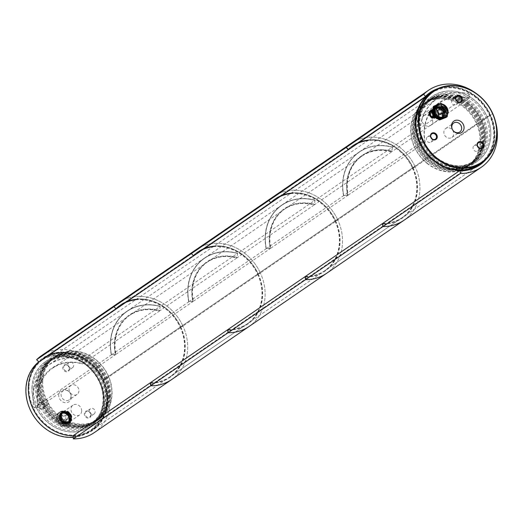 <?xml version="1.0" encoding="UTF-8"?>
<svg xmlns="http://www.w3.org/2000/svg" width="523" height="523" viewBox="0 0 523 523"><rect width="100%" height="100%" fill="white"/><g stroke="black" fill="none" stroke-linecap="round" stroke-linejoin="round"><path stroke-width="0.39" stroke-dasharray="2.62 1.96" d="M73.128 435.816A43.448 37.551 55.6 0 0 86.06 433.39A43.448 37.551 55.6 0 0 92.421 429.998A43.448 37.551 55.6 0 0 98.821 372.925A43.448 37.551 55.6 0 0 43.278 358.327A43.448 37.551 55.6 0 0 38.898 361.936M482.644 162.137A43.448 37.551 55.6 0 0 485.893 107.529A43.448 37.551 55.6 0 0 433.783 90.878M84.399 429.821A39.5 34.139 55.6 0 0 90.185 426.735A39.5 34.139 55.6 0 0 96.003 374.86A39.5 34.139 55.6 0 0 45.514 361.589A39.5 34.139 55.6 0 0 37.682 410.254A39.5 34.139 55.6 0 0 84.399 429.821M471.471 164.425A39.5 34.139 55.6 0 0 477.257 161.339A39.5 34.139 55.6 0 0 483.075 109.464A39.5 34.139 55.6 0 0 432.586 96.193A39.5 34.139 55.6 0 0 424.754 144.858A39.5 34.139 55.6 0 0 471.471 164.425M29.02 386.804A42.723 36.924 55.6 0 0 85.752 432.73A42.723 36.924 55.6 0 0 88.773 362.949A42.723 36.924 55.6 0 0 29.02 386.804M35.289 385.882A38.473 33.25 55.6 0 0 54.327 422.774A38.473 33.25 55.6 0 0 92.009 424.238A38.473 33.25 55.6 0 0 97.677 373.71A38.473 33.25 55.6 0 0 48.502 360.778A38.473 33.25 55.6 0 0 35.289 385.882M37.028 384.693A38.473 33.25 55.6 0 0 56.066 421.584A38.473 33.25 55.6 0 0 93.748 423.048A38.473 33.25 55.6 0 0 99.416 372.52A38.473 33.25 55.6 0 0 50.241 359.589A38.473 33.25 55.6 0 0 37.028 384.693M38.218 384.921A37.159 32.119 55.6 0 0 56.608 420.557A37.159 32.119 55.6 0 0 93.009 421.963A37.159 32.119 55.6 0 0 98.481 373.161A37.159 32.119 55.6 0 0 50.979 360.674A37.159 32.119 55.6 0 0 38.218 384.921M36.479 386.111A37.159 32.119 55.6 0 0 54.869 421.747A37.159 32.119 55.6 0 0 91.27 423.159A37.159 32.119 55.6 0 0 96.742 374.35A37.159 32.119 55.6 0 0 49.247 361.864A37.159 32.119 55.6 0 0 36.479 386.111M107.575 397.526A38.473 33.25 -124.4 0 1 94.356 422.63A38.473 33.25 -124.4 0 1 56.674 421.165A38.473 33.25 -124.4 0 1 37.636 384.274A38.473 33.25 -124.4 0 1 50.849 359.17A38.473 33.25 -124.4 0 1 88.537 360.635A38.473 33.25 -124.4 0 1 107.575 397.526M108.084 396.545A37.682 32.563 -124.4 0 1 95.14 421.133A37.682 32.563 -124.4 0 1 46.972 408.476A37.682 32.563 -124.4 0 1 52.522 358.981A37.682 32.563 -124.4 0 1 89.44 360.412A37.682 32.563 -124.4 0 1 108.084 396.545M108.804 396.682A38.473 33.25 -124.4 0 1 95.585 421.786A38.473 33.25 -124.4 0 1 46.41 408.862A38.473 33.25 -124.4 0 1 52.078 358.327A38.473 33.25 -124.4 0 1 89.766 359.791A38.473 33.25 -124.4 0 1 108.804 396.682M106.855 397.388A37.682 32.563 -124.4 0 1 93.911 421.976A37.682 32.563 -124.4 0 1 45.743 409.319A37.682 32.563 -124.4 0 1 51.293 359.824A37.682 32.563 -124.4 0 1 88.21 361.256A37.682 32.563 -124.4 0 1 106.855 397.388M109.412 396.264A38.473 33.25 -124.4 0 1 96.199 421.368A38.473 33.25 -124.4 0 1 47.018 408.443A38.473 33.25 -124.4 0 1 52.686 357.915A38.473 33.25 -124.4 0 1 90.374 359.373A38.473 33.25 -124.4 0 1 109.412 396.264M109.922 395.29A37.682 32.563 -124.4 0 1 96.977 419.877A37.682 32.563 -124.4 0 1 48.816 407.214A37.682 32.563 -124.4 0 1 54.366 357.719A37.682 32.563 -124.4 0 1 91.277 359.151A37.682 32.563 -124.4 0 1 109.922 395.29M110.641 395.421A38.473 33.25 -124.4 0 1 97.428 420.525A38.473 33.25 -124.4 0 1 59.74 419.067A38.473 33.25 -124.4 0 1 40.702 382.169A38.473 33.25 -124.4 0 1 53.915 357.072A38.473 33.25 -124.4 0 1 91.603 358.53A38.473 33.25 -124.4 0 1 110.641 395.421M108.692 396.133A37.682 32.563 -124.4 0 1 95.748 420.721A37.682 32.563 -124.4 0 1 47.586 408.058A37.682 32.563 -124.4 0 1 53.137 358.562A37.682 32.563 -124.4 0 1 90.048 359.994A37.682 32.563 -124.4 0 1 108.692 396.133M81.693 411.058A5.91 5.106 -124.4 0 1 79.659 414.916A5.91 5.106 -124.4 0 1 72.109 412.928A5.91 5.106 -124.4 0 1 72.978 405.168A5.91 5.106 -124.4 0 1 78.764 405.39A5.91 5.106 -124.4 0 1 81.693 411.058M42.762 381.149A37.983 32.825 55.6 0 0 93.205 421.983A37.983 32.825 55.6 0 0 95.892 359.942A37.983 32.825 55.6 0 0 42.762 381.149M42.115 381.202A38.473 33.25 -124.4 0 1 55.327 356.104A38.473 33.25 -124.4 0 1 104.508 369.029A38.473 33.25 -124.4 0 1 98.84 419.557A38.473 33.25 -124.4 0 1 61.152 418.099A38.473 33.25 -124.4 0 1 42.115 381.202M28.451 391.975A43.213 37.342 -124.4 0 1 28.366 386.857A43.213 37.342 -124.4 0 1 43.213 358.66A43.213 37.342 -124.4 0 1 85.537 360.308A43.213 37.342 -124.4 0 1 106.921 401.742A43.213 37.342 -124.4 0 1 92.081 429.939A43.213 37.342 -124.4 0 1 55.686 431.697M73.142 437.32A43.213 37.342 55.6 0 0 89.616 431.625A43.213 37.342 55.6 0 0 104.463 403.429A43.213 37.342 55.6 0 0 83.079 361.994A43.213 37.342 55.6 0 0 40.748 360.354A43.213 37.342 55.6 0 0 38.722 361.864M69.598 368.839A3.746 3.236 -124.4 0 1 64.355 370.931A3.746 3.236 -124.4 0 1 64.623 364.806A3.746 3.236 -124.4 0 1 69.598 368.839M44.462 406.325A3.746 3.236 -124.4 0 1 39.218 408.417A3.746 3.236 -124.4 0 1 39.486 402.292A3.746 3.236 -124.4 0 1 44.462 406.325M91.1 415.157A3.746 3.236 -124.4 0 1 85.857 417.256A3.746 3.236 -124.4 0 1 86.125 411.13A3.746 3.236 -124.4 0 1 91.1 415.157M69.951 419.603A6.531 5.648 -124.4 0 1 60.812 423.251A6.531 5.648 -124.4 0 1 61.276 412.582A6.531 5.648 -124.4 0 1 69.951 419.603M71.265 397.317A6.91 5.975 -124.4 0 1 63.198 402.167A6.91 5.975 -124.4 0 1 59.557 392.034A6.91 5.975 -124.4 0 1 69.376 392.054A6.91 5.975 -124.4 0 1 70.363 393.499A6.91 5.975 -124.4 0 1 71.265 397.317M103.809 403.488A42.723 36.924 -124.4 0 1 44.056 427.343A42.723 36.924 -124.4 0 1 47.077 357.555A42.723 36.924 -124.4 0 1 103.809 403.488M78.927 390.884A5.433 4.694 -124.4 0 1 77.064 394.427A5.433 4.694 -124.4 0 1 70.121 392.603A5.433 4.694 -124.4 0 1 70.925 385.471A5.433 4.694 -124.4 0 1 76.24 385.673A5.433 4.694 -124.4 0 1 78.927 390.884M70.984 396.336A5.433 4.694 -124.4 0 1 69.114 399.879A5.433 4.694 -124.4 0 1 62.172 398.055A5.433 4.694 -124.4 0 1 62.976 390.916A5.433 4.694 -124.4 0 1 69.5 392.198A5.433 4.694 -124.4 0 1 70.272 393.329A5.433 4.694 -124.4 0 1 70.984 396.336M69.644 419.315A5.91 5.106 -124.4 0 1 67.611 423.172A5.91 5.106 -124.4 0 1 60.06 421.185A5.91 5.106 -124.4 0 1 60.93 413.425A5.91 5.106 -124.4 0 1 66.715 413.654A5.91 5.106 -124.4 0 1 69.644 419.315M95.16 411.921A3.171 2.739 -124.4 0 1 94.068 413.987A3.171 2.739 -124.4 0 1 90.015 412.922A3.171 2.739 -124.4 0 1 90.479 408.757A3.171 2.739 -124.4 0 1 93.591 408.875A3.171 2.739 -124.4 0 1 95.16 411.921M90.819 414.896A3.171 2.739 -124.4 0 1 89.727 416.968A3.171 2.739 -124.4 0 1 85.674 415.903A3.171 2.739 -124.4 0 1 86.138 411.732A3.171 2.739 -124.4 0 1 89.25 411.856A3.171 2.739 -124.4 0 1 90.819 414.896M48.521 403.083A3.171 2.739 -124.4 0 1 47.43 405.155A3.171 2.739 -124.4 0 1 43.376 404.089A3.171 2.739 -124.4 0 1 43.847 399.918A3.171 2.739 -124.4 0 1 46.952 400.043A3.171 2.739 -124.4 0 1 48.521 403.083M44.18 406.064A3.171 2.739 -124.4 0 1 43.089 408.13A3.171 2.739 -124.4 0 1 39.035 407.064A3.171 2.739 -124.4 0 1 39.5 402.9A3.171 2.739 -124.4 0 1 42.611 403.017A3.171 2.739 -124.4 0 1 44.18 406.064M73.658 365.597A3.171 2.739 -124.4 0 1 72.566 367.662A3.171 2.739 -124.4 0 1 68.513 366.597A3.171 2.739 -124.4 0 1 68.977 362.432A3.171 2.739 -124.4 0 1 72.089 362.557A3.171 2.739 -124.4 0 1 73.658 365.597M69.311 368.571A3.171 2.739 -124.4 0 1 68.225 370.644A3.171 2.739 -124.4 0 1 64.172 369.578A3.171 2.739 -124.4 0 1 64.636 365.414A3.171 2.739 -124.4 0 1 67.742 365.531A3.171 2.739 -124.4 0 1 69.311 368.571M433.992 159.979A42.723 36.924 -124.4 0 1 437.019 90.198A42.723 36.924 -124.4 0 1 493.751 136.124A42.723 36.924 -124.4 0 1 433.992 159.979M433.665 158.521A38.473 33.25 -124.4 0 1 430.756 98.69A38.473 33.25 -124.4 0 1 479.937 111.615A38.473 33.25 -124.4 0 1 474.269 162.143A38.473 33.25 -124.4 0 1 433.665 158.521M431.933 159.718A38.473 33.25 -124.4 0 1 429.023 99.88A38.473 33.25 -124.4 0 1 478.199 112.805A38.473 33.25 -124.4 0 1 472.531 163.333A38.473 33.25 -124.4 0 1 431.933 159.718M432.573 158.757A37.159 32.119 -124.4 0 1 429.762 100.959A37.159 32.119 -124.4 0 1 477.264 113.445A37.159 32.119 -124.4 0 1 471.785 162.254A37.159 32.119 -124.4 0 1 432.573 158.757M434.312 157.567A37.159 32.119 -124.4 0 1 431.501 99.769A37.159 32.119 -124.4 0 1 479.003 112.255A37.159 32.119 -124.4 0 1 473.524 161.064A37.159 32.119 -124.4 0 1 434.312 157.567M469.013 103.92A38.473 33.25 55.6 0 0 428.409 100.298A38.473 33.25 55.6 0 0 431.318 160.136A38.473 33.25 55.6 0 0 471.923 163.751A38.473 33.25 55.6 0 0 469.013 103.92M467.399 105.339A37.682 32.563 55.6 0 0 427.631 101.789A37.682 32.563 55.6 0 0 422.081 151.284A37.682 32.563 55.6 0 0 470.242 163.947A37.682 32.563 55.6 0 0 467.399 105.339M467.784 104.763A38.473 33.25 55.6 0 0 427.18 101.142A38.473 33.25 55.6 0 0 421.512 151.67A38.473 33.25 55.6 0 0 470.693 164.595A38.473 33.25 55.6 0 0 467.784 104.763M468.621 104.495A37.682 32.563 55.6 0 0 428.86 100.946A37.682 32.563 55.6 0 0 423.31 150.441A37.682 32.563 55.6 0 0 471.471 163.104A37.682 32.563 55.6 0 0 468.621 104.495M467.17 105.182A38.473 33.25 55.6 0 0 426.572 101.56A38.473 33.25 55.6 0 0 420.904 152.088A38.473 33.25 55.6 0 0 470.079 165.013A38.473 33.25 55.6 0 0 467.17 105.182M465.555 106.6A37.682 32.563 55.6 0 0 425.787 103.051A37.682 32.563 55.6 0 0 420.237 152.546A37.682 32.563 55.6 0 0 468.405 165.203A37.682 32.563 55.6 0 0 465.555 106.6M465.941 106.019A38.473 33.25 55.6 0 0 425.343 102.403A38.473 33.25 55.6 0 0 428.252 162.235A38.473 33.25 55.6 0 0 468.85 165.856A38.473 33.25 55.6 0 0 465.941 106.019M466.784 105.757A37.682 32.563 55.6 0 0 427.016 102.207A37.682 32.563 55.6 0 0 421.466 151.703A37.682 32.563 55.6 0 0 469.634 164.366A37.682 32.563 55.6 0 0 466.784 105.757M430.207 116.211A5.91 5.106 55.6 0 0 423.97 115.655A5.91 5.106 55.6 0 0 423.1 123.415A5.91 5.106 55.6 0 0 430.651 125.402A5.91 5.106 55.6 0 0 430.207 116.211M426.879 162.986A37.983 32.825 -124.4 0 1 429.566 100.946A37.983 32.825 -124.4 0 1 480.003 141.779A37.983 32.825 -124.4 0 1 426.879 162.986M426.84 163.202A38.473 33.25 55.6 0 0 467.438 166.824A38.473 33.25 55.6 0 0 473.106 116.296A38.473 33.25 55.6 0 0 423.931 103.371A38.473 33.25 55.6 0 0 426.84 163.202M479.558 164.261A43.213 37.342 55.6 0 0 476.29 97.056A43.213 37.342 55.6 0 0 430.69 92.989M442.818 107.32A6.531 5.648 55.6 0 0 433.678 110.968A6.531 5.648 55.6 0 0 442.353 117.989A6.531 5.648 55.6 0 0 442.818 107.32M451.434 129.011A5.433 4.694 55.6 0 0 445.707 128.501A5.433 4.694 55.6 0 0 444.903 135.634A5.433 4.694 55.6 0 0 451.846 137.457A5.433 4.694 55.6 0 0 451.434 129.011M452.454 129.514A5.433 4.694 55.6 0 0 452.493 129.593A5.433 4.694 55.6 0 0 453.271 130.73A5.433 4.694 55.6 0 0 453.33 130.796M442.255 107.947A5.91 5.106 55.6 0 0 436.019 107.392A5.91 5.106 55.6 0 0 435.149 115.152A5.91 5.106 55.6 0 0 442.7 117.139A5.91 5.106 55.6 0 0 442.255 107.947M456.089 99.782A3.171 2.739 55.6 0 0 455.971 99.684A3.171 2.739 55.6 0 0 452.624 99.39A3.171 2.739 55.6 0 0 452.153 103.554A3.171 2.739 55.6 0 0 456.213 104.62A3.171 2.739 55.6 0 0 457.089 101.246M430.952 137.274A3.171 2.739 55.6 0 0 430.834 137.17A3.171 2.739 55.6 0 0 427.487 136.876A3.171 2.739 55.6 0 0 427.023 141.04A3.171 2.739 55.6 0 0 431.076 142.106A3.171 2.739 55.6 0 0 431.952 138.732M477.591 146.107A3.171 2.739 55.6 0 0 477.473 146.009A3.171 2.739 55.6 0 0 474.126 145.708A3.171 2.739 55.6 0 0 473.661 149.879A3.171 2.739 55.6 0 0 477.715 150.944A3.171 2.739 55.6 0 0 478.591 147.571M68.336 416.687A5.387 4.655 55.6 0 0 60.962 414.033A5.387 4.655 55.6 0 0 60.171 421.113A5.387 4.655 55.6 0 0 67.062 422.924A5.387 4.655 55.6 0 0 68.336 416.687M68.578 416.589A5.688 4.916 55.6 0 0 60.799 413.785A5.688 4.916 55.6 0 0 59.962 421.257A5.688 4.916 55.6 0 0 67.232 423.166A5.688 4.916 55.6 0 0 68.578 416.589M68.807 416.367A5.387 4.655 55.6 0 0 61.433 413.713A5.387 4.655 55.6 0 0 60.642 420.793A5.387 4.655 55.6 0 0 67.526 422.604A5.387 4.655 55.6 0 0 68.807 416.367M69.396 422.564L63.224 423.467L69.513 416.007L69.343 421.368C67.075 423.761 64.728 424.192 62.309 422.669C65.46 424.473 68.062 424.055 70.108 421.42L69.396 422.564L70.775 419.995L70.755 416.968L67.65 412.51L65.068 411.516L62.191 411.908L69.618 414.464L69.441 422.512M61.171 415.87L62.047 413.137L63.852 411.706L67.003 411.614L71.344 416.805L70.553 420.603L68.343 422.323L63.937 421.806L60.786 415.347L62.577 412.47L66.323 411.876L70.932 417.661L70.082 420.93L67.866 422.643L63.446 422.12L61.23 419.962L60.322 415.648L62.119 412.784L64.309 412.032L69.481 414.948L69.971 420.629L68.441 422.434L66.088 423.231L60.655 420.106L60.322 414.615L61.629 413.118L63.682 412.366L68.977 415.216L69.696 420.479L67.951 422.774L65.584 423.552L62.309 422.669C69.186 424.12 71.278 421.368 68.578 414.406C63.937 408.456 56.17 415.785 61.426 421.198C66.218 427.036 74.142 419.603 69.049 414.085C63.871 410.522 60.956 411.712 60.295 417.655C63.041 423.453 66.447 424.369 70.513 420.414C73.893 414.536 63.806 407.868 61.171 414.026C57.948 419.799 68.199 426.363 70.984 420.093C71.631 413.268 68.912 410.633 62.832 412.209L61.171 415.87L62.302 419.799C60.184 416.779 60.197 414.124 62.329 411.843L61.335 412.699L63.139 411.261L70.625 413.928L70.232 422.022L68.801 423.009L61.099 420.459L61.322 412.51L62.662 411.588L70.154 414.242L69.762 422.349L68.33 423.329L60.635 420.78L60.851 412.83L62.191 411.908M70.919 414.916A5.387 4.655 55.6 0 0 62.433 413.405A5.387 4.655 55.6 0 0 66.428 421.8A5.387 4.655 55.6 0 0 70.919 414.916M61.786 412.189L60.877 413.412L61.086 419.335L68.879 422.591L71.18 414.883L62.832 412.209M60.877 413.412L61.335 412.699M61.086 419.335C55.536 407.24 76.384 410.176 70.951 420.943C64.237 430.775 53.353 410.555 65.401 411.307C77.496 413.588 67.428 431.495 60.25 420.159C54.346 408.202 75.181 410.431 70.108 421.42M63.224 423.467C75.207 428.023 70.618 405.959 61.263 412.588C52.901 420.492 72.991 429.899 71.259 416.968C68.095 404.155 52.568 416.445 63.989 422.747C75.874 427.664 71.913 405.547 62.329 411.843M70.017 415.994A7.479 6.459 55.6 0 0 59.785 412.314A7.479 6.459 55.6 0 0 58.681 422.133A7.479 6.459 55.6 0 0 68.238 424.643A7.479 6.459 55.6 0 0 70.017 415.994M61.57 415.87L64.839 416.452L66.375 419.675L64.649 422.329L61.381 421.747L59.844 418.518L61.57 415.87L62.865 414.981L66.127 415.563L67.663 418.792L65.937 421.44L62.668 420.858L61.132 417.629L62.865 414.981M69.35 416.511A7.773 6.721 55.6 0 0 58.713 412.686A7.773 6.721 55.6 0 0 57.569 422.898A7.773 6.721 55.6 0 0 67.506 425.506A7.773 6.721 55.6 0 0 69.35 416.511M70.259 415.896A7.773 6.721 55.6 0 0 59.615 412.065A7.773 6.721 55.6 0 0 58.471 422.277A7.773 6.721 55.6 0 0 68.408 424.892A7.773 6.721 55.6 0 0 70.259 415.896M61.132 417.629L59.844 418.518M62.668 420.858L61.381 421.747M65.937 421.44L64.649 422.329M67.663 418.792L66.375 419.675M66.127 415.563L64.839 416.452M433.286 106.548L436.489 105.352A7.466 6.453 55.6 0 0 432.835 110.804A7.466 6.453 55.6 0 0 435.96 117.544A7.466 6.453 55.6 0 0 442.746 118.826A7.466 6.453 55.6 0 0 446.4 113.373A7.466 6.453 55.6 0 0 443.275 106.633L446.858 109.124L446.505 117.25M436.489 105.352A7.466 6.453 -124.4 0 1 443.275 106.633L440.248 103.77L436.489 105.352M442.491 118.283A6.858 5.93 -124.4 0 1 434.378 114.883A6.858 5.93 -124.4 0 1 435.737 106.431A6.858 5.93 -124.4 0 1 436.744 105.894A6.858 5.93 -124.4 0 1 444.857 109.294A6.858 5.93 -124.4 0 1 443.497 117.747A6.858 5.93 -124.4 0 1 442.491 118.283M431.207 112.236A2.491 1.229 68.2 0 1 431.305 112.295A2.491 1.229 68.2 0 1 432.822 116.099A2.491 1.229 68.2 0 1 432.796 116.211M434.783 113.406A2.491 1.229 68.2 0 1 434.894 110.392A2.491 1.229 68.2 0 1 436.96 112.242A2.491 1.229 68.2 0 1 436.738 115.014A2.491 1.229 68.2 0 1 434.783 113.406M438.457 114.825A3.36 1.661 68.2 0 1 437.869 115.498A3.36 1.661 68.2 0 1 434.757 111.896A3.36 1.661 68.2 0 1 435.384 109.261A3.36 1.661 68.2 0 1 436.267 109.34M444.184 112.955L439.876 113.177L436.437 114.4L435.254 111.53L438.509 110.229L440.614 107.333L439.66 107.986A3.36 2.903 55.6 0 0 438.509 110.229M444.681 112.693A3.36 2.903 55.6 0 0 445.491 108.836A3.36 2.903 55.6 0 0 441.373 106.888L440.614 107.333M437.372 116.603A4.197 2.072 68.2 0 1 434.077 113.896A4.197 2.072 68.2 0 1 434.26 108.804M433.319 117.767A4.197 2.072 68.2 0 1 431.017 115.119A4.197 2.072 68.2 0 1 430.514 110.752M434.247 116.694A3.21 1.589 68.2 0 1 433.946 116.904A3.21 1.589 68.2 0 1 431.423 114.838A3.21 1.589 68.2 0 1 431.567 110.941A3.21 1.589 68.2 0 1 431.933 110.883M430.789 115.093A3.21 1.589 68.2 0 1 430.926 111.196A3.21 1.589 68.2 0 1 433.593 113.589A3.21 1.589 68.2 0 1 433.312 117.159A3.21 1.589 68.2 0 1 430.789 115.093M433.175 117.753A3.779 1.863 68.2 0 1 430.553 115.25A3.779 1.863 68.2 0 1 430.422 110.856M439.876 113.177A3.36 2.903 55.6 0 0 441.713 113.962M443.458 113.53A3.36 2.903 55.6 0 0 443.955 109.117A3.36 2.903 55.6 0 0 439.66 107.986M436.627 114.472A7.145 6.178 55.6 0 0 438.026 115.949M435.129 108.81A7.145 6.178 55.6 0 0 435.254 111.53M433.162 113.236L435.169 107.091L443.53 109.399L442.438 118.198L433.842 116.047L434.705 107.411L443.066 109.725L441.974 118.518L439.516 119.407A6.636 5.733 55.6 0 0 440.183 119.303L441.968 118.525L443.059 109.732L434.691 107.418L433.835 116.06L442.432 118.205L443.524 109.412L435.162 107.097L433.384 113.988A6.636 5.733 -124.4 0 1 433.162 113.236L433.07 111.576C433.56 115.04 435.502 117.165 438.882 117.95L435.031 115.145C433.639 111.373 433.541 109.189 434.731 108.594C434.757 105.698 444.7 105.639 444.262 114.256C444.236 117.825 441.425 118.682 435.816 116.838C430.351 109.627 435.718 106.431 438.653 107.163C441.739 107.947 443.484 110.013 443.883 113.354C443.687 116.198 442.504 117.884 440.327 118.427C437.673 120.382 430.475 114.406 433.809 109.222C433.665 106.64 443.792 105.424 443.105 115.727C442.347 119.708 439.183 119.826 433.613 116.086L433.639 116.178C435.836 119.035 438.457 119.891 441.49 118.734L438.405 118.59L444.838 112.321L436.659 106.836L433.822 111.373L435.031 115.145M433.07 111.576L433.6 116.466C431.063 110.53 432.684 107.463 438.457 107.274C444.014 110.34 444.883 114.034 441.066 118.355L440.967 118.407M438.882 117.95L434.358 114.308L434.521 108.706L439.287 106.829L443.805 110.601L443.484 116.315L438.562 118.303L433.887 114.629L434.057 109.032L438.817 107.15L443.341 110.928L443.014 116.636L438.097 118.623L433.417 114.955L433.587 109.353L438.352 107.47L442.87 111.249L442.55 116.956L441.066 118.355C437.829 119.336 435.352 118.61 433.639 116.178C440.248 120.604 443.36 118.937 442.988 111.17C440.052 106.816 436.953 106.189 433.698 109.274C428.265 118.839 447.969 122.48 443.452 110.85C437.673 99.716 427.219 115.4 438.679 118.224C452.807 118.401 436.417 97.383 433.822 111.373M441.543 118.773L440.183 119.303L441.968 118.525L443.537 116.825L444.164 115.269L444.047 111.765L440.412 107.28L437.725 106.548L434.691 107.418C433.992 107.215 433.253 108.686 432.462 111.817C433.711 121.375 443.648 119.041 442.432 118.205L442.432 118.205C442.791 118.996 448.714 112.007 440.183 106.64C437.594 105.992 435.927 106.149 435.169 107.091L435.162 107.097C434.554 108.117 430.429 109.359 435.103 116.721L433.384 113.988M438.405 118.59L435.103 116.721M433.6 116.466L439.516 119.407M436.98 107.078A5.733 4.955 -124.4 0 1 443.759 109.915A5.733 4.955 -124.4 0 1 442.628 116.975A5.733 4.955 -124.4 0 1 435.299 115.053A5.733 4.955 -124.4 0 1 436.143 107.522A5.733 4.955 -124.4 0 1 436.98 107.078M437.45 106.751A5.733 4.955 -124.4 0 1 444.23 109.595A5.733 4.955 -124.4 0 1 443.092 116.655A5.733 4.955 -124.4 0 1 435.764 114.733A5.733 4.955 -124.4 0 1 436.613 107.202A5.733 4.955 -124.4 0 1 437.45 106.751M435.411 108.15A5.733 4.955 -124.4 0 1 442.295 111.19A5.733 4.955 -124.4 0 1 440.726 118.257A5.733 4.955 -124.4 0 1 433.325 115.465A5.733 4.955 -124.4 0 1 435.411 108.15M435.607 108.581A5.256 4.544 -124.4 0 1 441.83 111.183A5.256 4.544 -124.4 0 1 440.784 117.662A5.256 4.544 -124.4 0 1 434.064 115.897A5.256 4.544 -124.4 0 1 434.835 108.993A5.256 4.544 -124.4 0 1 435.607 108.581M435.96 117.544L432.933 114.681L432.933 109.333M445.132 117.067A7.224 6.243 55.6 0 0 446.008 107.705A7.224 6.243 55.6 0 0 436.96 105.156M434.456 108.745A7.224 6.243 55.6 0 0 437.405 116.59M446.518 115.956A7.466 6.453 55.6 0 0 447.642 112.523A7.466 6.453 55.6 0 0 444.511 105.79A7.466 6.453 55.6 0 0 438.496 104.254M434.214 108.823A7.466 6.453 55.6 0 0 434.07 109.954A7.466 6.453 55.6 0 0 437.182 116.675M447.485 114.53L447.538 108.653L442.066 104.012M434.097 108.869L433.619 114.21L437.202 116.694M433.619 114.21L432.933 114.681M440.935 103.299L440.248 103.77M447.538 108.653L446.858 109.124M435.195 111.719A7.224 6.243 -124.4 0 1 435.031 108.777M445.518 116.806A7.224 6.243 55.6 0 0 446.819 107.908A7.224 6.243 55.6 0 0 438.3 104.391A7.224 6.243 55.6 0 0 437.346 104.888M434.868 108.745A7.224 6.243 55.6 0 0 437.843 116.237A7.145 6.178 55.6 0 1 436.437 105.724A7.145 6.178 55.6 0 1 446.413 107.542A7.145 6.178 55.6 0 1 444.262 117.413A7.145 6.178 55.6 0 1 438.98 116.989M437.973 116.047A7.224 6.243 -124.4 0 1 436.437 114.4M438.3 104.482A7.145 6.178 -124.4 0 1 447.799 112.17A7.145 6.178 -124.4 0 1 437.797 116.158A7.145 6.178 -124.4 0 1 438.3 104.482M438.568 105.051A6.518 5.629 -124.4 0 1 446.276 108.281A6.518 5.629 -124.4 0 1 444.981 116.309A6.518 5.629 -124.4 0 1 436.653 114.119A6.518 5.629 -124.4 0 1 437.614 105.561A6.518 5.629 -124.4 0 1 438.568 105.051M438.536 105.077A6.518 5.629 -124.4 0 1 446.243 108.307A6.518 5.629 -124.4 0 1 444.949 116.335A6.518 5.629 -124.4 0 1 436.62 114.145A6.518 5.629 -124.4 0 1 437.581 105.587A6.518 5.629 -124.4 0 1 438.536 105.077M437.771 116.322A7.224 6.243 -124.4 0 1 434.783 108.732M437.195 104.986A7.224 6.243 -124.4 0 1 446.387 107.45A7.224 6.243 -124.4 0 1 445.367 116.91M440.497 113.981A2.092 1.811 55.6 0 0 441.111 111.066A2.092 1.811 55.6 0 0 438.019 112.942A2.092 1.811 55.6 0 0 440.497 113.981M441.824 116.838A5.256 4.544 -124.4 0 1 435.6 114.23A5.256 4.544 -124.4 0 1 436.646 107.751A5.256 4.544 -124.4 0 1 437.411 107.339A5.256 4.544 -124.4 0 1 443.635 109.948A5.256 4.544 -124.4 0 1 442.589 116.426A5.256 4.544 -124.4 0 1 441.824 116.838M436.685 112.105A2.092 1.033 -111.8 0 0 435.044 110.758A2.092 1.033 -111.8 0 0 434.861 113.086A2.092 1.033 -111.8 0 0 436.594 114.642A2.092 1.033 -111.8 0 0 436.685 112.105M438.437 110.366L441.902 108.032C439.451 110.798 440.033 112.059 443.654 111.811L436.594 114.642M436.98 105.738A6.858 5.93 -124.4 0 1 445.093 109.13A6.858 5.93 -124.4 0 1 443.733 117.59A6.858 5.93 -124.4 0 1 434.959 115.282A6.858 5.93 -124.4 0 1 435.973 106.274A6.858 5.93 -124.4 0 1 436.98 105.738M368.277 140.282A43.448 37.551 -124.4 0 1 412.797 167.7L415.184 166.804L337.766 219.882L492.594 113.726L415.184 166.804L412.993 167.68A43.939 37.976 55.6 0 0 348.07 149.415A43.939 37.976 -124.4 0 1 412.993 167.68L412.392 167.975A43.448 37.551 55.6 0 0 367.872 140.563M438.143 88.492A43.939 37.976 -124.4 0 1 490.404 114.602L489.809 114.897A43.448 37.551 55.6 0 0 430.148 93.074L43.278 358.327M290.86 193.36A43.448 37.551 -124.4 0 1 335.387 220.778L412.392 167.975L415.184 166.804A46.652 40.317 55.6 0 1 403.887 220.32A46.652 40.317 55.6 0 0 415.184 166.804L412.797 167.7L490.404 114.602A43.939 37.976 -124.4 0 1 486.442 158.933M415.184 166.804A46.652 40.317 55.6 0 0 351.129 143.367A46.652 40.317 55.6 0 1 415.184 166.804M495.654 122.114A46.652 40.317 55.6 0 0 492.594 113.726A46.652 40.317 55.6 0 0 475.806 93.166M348.599 149.637A43.448 37.551 -124.4 0 1 353.143 145.871A43.448 37.551 -124.4 0 1 358.288 142.995M213.449 246.444A43.448 37.551 -124.4 0 1 257.97 273.856L334.975 221.059L337.766 219.882A46.652 40.317 55.6 0 1 326.47 273.398A46.652 40.317 55.6 0 0 337.766 219.882L335.576 220.758L337.766 219.882L260.356 272.96L337.766 219.882L335.576 220.758A43.939 37.976 55.6 0 0 270.653 202.493A43.939 37.976 -124.4 0 1 335.576 220.758L334.975 221.059A43.448 37.551 55.6 0 0 290.455 193.641M337.766 219.882A46.652 40.317 55.6 0 0 273.712 196.452A46.652 40.317 55.6 0 1 337.766 219.882M357.882 143.269A43.448 37.551 55.6 0 0 352.737 146.152A43.448 37.551 55.6 0 0 348.514 149.598M271.182 202.715A43.448 37.551 -124.4 0 1 275.726 198.949A43.448 37.551 -124.4 0 1 280.871 196.073M136.032 299.522A43.448 37.551 -124.4 0 1 180.553 326.934L257.564 274.137L260.356 272.96A46.652 40.317 55.6 0 1 249.059 326.476A46.652 40.317 55.6 0 0 260.356 272.96L258.159 273.836L260.356 272.96L182.939 326.045L260.356 272.96L258.159 273.836A43.939 37.976 55.6 0 0 193.235 255.57A43.939 37.976 -124.4 0 1 258.159 273.836L257.564 274.137A43.448 37.551 55.6 0 0 213.044 246.719M260.356 272.96A46.652 40.317 55.6 0 0 196.295 249.53A46.652 40.317 55.6 0 1 260.356 272.96M280.465 196.347A43.448 37.551 55.6 0 0 275.32 199.23A43.448 37.551 55.6 0 0 271.097 202.676M193.772 255.793A43.448 37.551 -124.4 0 1 198.315 252.034A43.448 37.551 -124.4 0 1 203.46 249.151M58.615 352.6A43.448 37.551 -124.4 0 1 103.142 380.018L180.147 327.215L182.939 326.045A46.652 40.317 55.6 0 1 171.642 379.554A46.652 40.317 55.6 0 0 182.939 326.045L180.749 326.921L182.939 326.045L105.522 379.123L182.939 326.045L180.749 326.921A43.939 37.976 55.6 0 0 115.825 308.648A43.939 37.976 -124.4 0 1 180.749 326.921L180.147 327.215A43.448 37.551 55.6 0 0 135.627 299.803M182.939 326.045A46.652 40.317 55.6 0 0 118.884 302.608A46.652 40.317 55.6 0 1 182.939 326.045M203.055 249.432A43.448 37.551 55.6 0 0 197.903 252.308A43.448 37.551 55.6 0 0 193.687 255.76M116.354 308.871A43.448 37.551 -124.4 0 1 120.898 305.112A43.448 37.551 -124.4 0 1 126.043 302.229M73.017 436.28A43.939 37.976 55.6 0 0 103.332 379.999L105.522 379.123L103.332 379.999A43.939 37.976 55.6 0 0 38.408 361.733M94.232 432.639A46.652 40.317 55.6 0 0 105.522 379.123A46.652 40.317 55.6 0 0 41.467 355.686M125.638 302.51A43.448 37.551 55.6 0 0 120.493 305.386A43.448 37.551 55.6 0 0 116.269 308.838M38.944 361.955A43.448 37.551 -124.4 0 1 43.481 358.19A43.448 37.551 -124.4 0 1 48.632 355.307M73.161 435.672A43.448 37.551 -124.4 0 0 92.623 429.854A43.448 37.551 -124.4 0 0 103.142 380.018L180.147 327.215A43.448 37.551 55.6 0 1 169.629 377.057A43.448 37.551 55.6 0 1 150.506 382.875M180.749 326.921A43.939 37.976 -124.4 0 1 150.428 383.202A43.939 37.976 55.6 0 0 180.749 326.921M150.578 382.594A43.448 37.551 -124.4 0 0 170.034 376.776A43.448 37.551 -124.4 0 0 180.553 326.934L257.564 274.137A43.448 37.551 55.6 0 1 247.046 323.972A43.448 37.551 55.6 0 1 227.923 329.797M258.159 273.836A43.939 37.976 -124.4 0 1 227.845 330.124A43.939 37.976 55.6 0 0 258.159 273.836M227.989 329.516A43.448 37.551 -124.4 0 0 247.451 323.698A43.448 37.551 -124.4 0 0 257.97 273.856L334.975 221.059A43.448 37.551 55.6 0 1 324.456 270.894A43.448 37.551 55.6 0 1 305.34 276.713M335.576 220.758A43.939 37.976 -124.4 0 1 305.262 277.046A43.939 37.976 55.6 0 0 335.576 220.758M305.406 276.438A43.448 37.551 -124.4 0 0 324.861 270.62A43.448 37.551 -124.4 0 0 335.387 220.778L412.392 167.975A43.448 37.551 55.6 0 1 401.873 217.816A43.448 37.551 55.6 0 1 382.751 223.635M412.993 167.68A43.939 37.976 -124.4 0 1 382.673 223.968A43.939 37.976 55.6 0 0 412.993 167.68M382.816 223.354A43.448 37.551 -124.4 0 0 402.279 217.535A43.448 37.551 -124.4 0 0 412.797 167.7L489.809 114.897A43.448 37.551 55.6 0 1 479.284 164.738L92.421 429.998M469.033 98.769A43.448 37.551 55.6 0 0 439.255 103.103A43.448 37.551 55.6 0 0 425.219 142.315L420.969 142.602A48.384 41.814 -124.4 0 1 436.6 98.939A48.384 41.814 -124.4 0 1 469.765 94.114L469.033 98.769L392.028 151.572L391.884 151.258A43.939 37.976 55.6 0 0 347.573 195.295L343.761 195.628A48.227 41.683 -124.4 0 1 392.4 147.296L391.622 151.853A43.448 37.551 55.6 0 0 361.844 156.187A43.448 37.551 55.6 0 0 347.808 195.393L348.213 195.118A43.448 37.551 -124.4 0 1 362.249 155.906A43.448 37.551 -124.4 0 1 392.028 151.572M348.213 195.118L425.219 142.315M315.068 200.185A48.384 41.814 55.6 0 0 281.904 205.009A48.384 41.814 55.6 0 0 266.272 248.673L266.351 248.706A48.227 41.683 -124.4 0 1 314.983 200.374L392.485 147.1A48.384 41.814 55.6 0 0 359.321 151.925A48.384 41.814 55.6 0 0 343.689 195.595L420.969 142.602M343.689 195.595L343.559 195.68A48.384 41.814 -124.4 0 1 359.19 152.016A48.384 41.814 -124.4 0 1 392.355 147.192M392.485 147.1L469.765 94.114M469.811 94.212A48.227 41.683 55.6 0 0 421.178 142.55M424.99 142.217A43.939 37.976 -124.4 0 1 469.301 98.18M237.651 253.263A48.384 41.814 55.6 0 0 204.493 258.087A48.384 41.814 55.6 0 0 188.855 301.751L188.934 301.784A48.227 41.683 -124.4 0 1 237.566 253.452L314.938 200.27L314.467 204.336A43.939 37.976 55.6 0 0 270.162 248.373L270.796 248.196A43.448 37.551 -124.4 0 1 284.832 208.984A43.448 37.551 -124.4 0 1 314.611 204.65L391.622 151.853M270.796 248.196L347.808 195.393M266.272 248.673L343.559 195.68M160.241 306.341A48.384 41.814 55.6 0 0 127.076 311.165A48.384 41.814 55.6 0 0 111.445 354.829L111.517 354.862A48.227 41.683 -124.4 0 1 160.156 306.53L237.52 253.348L237.056 257.421A43.939 37.976 55.6 0 0 192.745 301.451L193.386 301.274A43.448 37.551 -124.4 0 1 207.422 262.062A43.448 37.551 -124.4 0 1 237.2 257.728L314.205 204.931A43.448 37.551 55.6 0 0 284.427 209.265A43.448 37.551 55.6 0 0 270.391 248.471L266.142 248.765A48.384 41.814 -124.4 0 1 281.773 205.094A48.384 41.814 -124.4 0 1 314.938 200.27M347.573 195.295L343.761 195.628A48.227 41.683 55.6 0 1 392.4 147.296L391.884 151.258A43.939 37.976 -124.4 0 0 347.573 195.295M314.611 204.65L314.467 204.336L314.205 204.931M193.386 301.274L270.391 248.471M188.855 301.751L266.142 248.765M82.824 359.419A48.384 41.814 55.6 0 0 49.659 364.243A48.384 41.814 55.6 0 0 34.028 407.914L34.106 407.947A48.227 41.683 -124.4 0 1 82.739 359.608L160.11 306.432L159.639 310.499A43.939 37.976 55.6 0 0 115.328 354.529L115.969 354.352A43.448 37.551 -124.4 0 1 130.005 315.147A43.448 37.551 -124.4 0 1 159.783 310.812L236.795 258.009A43.448 37.551 55.6 0 0 207.01 262.343A43.448 37.551 55.6 0 0 192.974 301.555L188.725 301.843A48.384 41.814 -124.4 0 1 204.356 258.179A48.384 41.814 -124.4 0 1 237.52 253.348M270.162 248.373L266.351 248.706A48.227 41.683 55.6 0 1 314.983 200.374L314.467 204.336A43.939 37.976 -124.4 0 0 270.162 248.373M237.2 257.728L237.056 257.421L236.795 258.009M115.969 354.352L192.974 301.555M111.445 354.829L188.725 301.843M82.739 359.608L82.229 363.577A43.939 37.976 55.6 0 0 37.918 407.613L38.552 407.43A43.448 37.551 -124.4 0 1 52.588 368.225A43.448 37.551 -124.4 0 1 82.373 363.89L159.378 311.087A43.448 37.551 55.6 0 0 129.599 315.421A43.448 37.551 55.6 0 0 115.563 354.633L111.314 354.921A48.384 41.814 -124.4 0 1 126.945 311.257A48.384 41.814 -124.4 0 1 160.11 306.432M192.745 301.451L188.934 301.784A48.227 41.683 55.6 0 1 237.566 253.452L237.056 257.421A43.939 37.976 -124.4 0 0 192.745 301.451M159.783 310.812L159.639 310.499L159.378 311.087M38.552 407.43L115.563 354.633M34.028 407.914L111.314 354.921M37.918 407.613L34.106 407.947M115.328 354.529L111.517 354.862A48.227 41.683 55.6 0 1 160.156 306.53L159.639 310.499A43.939 37.976 -124.4 0 0 115.328 354.529M32.021 387.373A39.421 34.067 -124.4 0 1 87.158 365.361A39.421 34.067 -124.4 0 1 84.366 429.749A39.421 34.067 -124.4 0 1 32.021 387.373M33.276 387.268A38.473 33.25 55.6 0 0 52.313 424.16A38.473 33.25 55.6 0 0 89.995 425.617A38.473 33.25 55.6 0 0 95.663 375.089A38.473 33.25 55.6 0 0 46.488 362.164A38.473 33.25 55.6 0 0 33.276 387.268M435.613 157.567A39.421 34.067 55.6 0 0 490.751 135.555A39.421 34.067 55.6 0 0 438.398 93.179A39.421 34.067 55.6 0 0 435.613 157.567M435.685 157.142A38.473 33.25 -124.4 0 1 432.776 97.304A38.473 33.25 -124.4 0 1 481.951 110.235A38.473 33.25 -124.4 0 1 476.283 160.764A38.473 33.25 -124.4 0 1 435.685 157.142M62.302 419.799C60.407 412.098 62.93 410.006 69.873 413.516C74.966 419.041 67.042 426.474 62.244 420.629C56.994 415.216 64.76 407.888 69.402 413.843C72.187 419.655 70.644 422.656 64.787 422.846C59.4 419.538 58.746 416.02 62.825 412.307C68.657 409.529 73.9 420.76 67.604 422.996C61.616 425.885 56.223 414.759 62.361 412.634C68.219 412.405 70.546 415.314 69.343 421.368M431.514 117.616A3.779 1.863 68.2 0 1 429.913 115.505A3.779 1.863 68.2 0 1 429.311 112.099M440.804 113.818L443.962 111.647A2.092 1.811 55.6 0 1 443.654 111.811A2.092 1.033 -111.8 0 0 443.648 109.327A2.092 1.033 -111.8 0 0 442 107.98A2.092 1.033 -111.8 0 0 441.902 108.032A2.092 1.811 55.6 0 1 443.962 111.647A2.092 2.092 0 0 0 442 107.98L435.044 110.758M90.185 426.735L477.257 161.339M45.514 361.589L432.586 96.193M48.502 360.778L46.488 362.164C53.928 357.235 62.348 355.882 71.749 358.105C79.489 360.125 86.236 364.296 91.996 370.63C107.588 387.105 106.47 415.223 89.995 425.617L92.009 424.238M50.979 360.674L49.247 361.864M93.009 421.963L91.27 423.159M93.748 423.048L94.356 422.63M50.241 359.589L50.849 359.17M52.522 358.981L51.293 359.824M95.14 421.133L93.911 421.976M95.585 421.786L96.199 421.368M52.078 358.327L52.686 357.915M54.366 357.719L53.137 358.562M96.977 419.877L95.748 420.721M97.428 420.525L98.84 419.557M53.915 357.072L55.327 356.104M43.213 358.66L40.748 360.354M92.081 429.939L89.616 431.625M70.925 385.471L62.976 390.916M77.064 394.427L69.114 399.879M72.978 405.168L60.93 413.425M79.659 414.916L67.611 423.172M90.479 408.757L86.138 411.732M94.068 413.987L89.727 416.968M43.847 399.918L39.5 402.9M47.43 405.155L43.089 408.13M68.977 362.432L64.636 365.414M72.566 367.662L68.225 370.644M474.269 162.143L476.283 160.764C463.293 168.583 449.8 167.36 435.816 157.096C423.793 146.597 418.511 133.842 419.956 118.845C421.381 109.523 425.65 102.345 432.776 97.304L430.756 98.69M471.785 162.254L473.524 161.064M429.762 100.959L431.501 99.769M429.023 99.88L428.409 100.298M472.531 163.333L471.923 163.751M470.242 163.947L471.471 163.104M427.631 101.789L428.86 100.946M427.18 101.142L426.572 101.56M470.693 164.595L470.079 165.013M468.405 165.203L469.634 164.366M425.787 103.051L427.016 102.207M425.343 102.403L423.931 103.371M468.85 165.856L467.438 166.824M451.846 137.457L459.795 132.005M445.707 128.501L453.65 123.049M430.651 125.402L442.7 117.139M423.97 115.655L436.019 107.392M456.213 104.62L460.554 101.645M452.624 99.39L456.965 96.409M431.076 142.106L435.417 139.131M427.487 136.876L431.835 133.895M477.715 150.944L482.056 147.963M474.126 145.708L478.467 142.733M70.108 415.903C68.049 411.751 64.61 410.548 59.785 412.314C52.405 417.341 61.989 429.828 68.238 424.643C70.945 422.421 71.566 419.511 70.108 415.903M67.232 423.166C69.199 421.42 69.624 419.25 68.487 416.674L65.244 413.497L62.27 413.157L59.249 415.778L59.315 419.76L62.753 423.447L66.303 423.643L68.761 421.205L68.487 416.674C66.63 413.386 64.068 412.425 60.799 413.785M67.062 422.924L67.526 422.604M60.962 414.033L61.433 413.713M68.801 423.009C67.055 424.382 64.597 423.682 61.42 420.897C59.387 416.517 59.354 413.719 61.322 412.51M68.33 423.329L65.591 423.78L62.878 422.885L59.432 418.04L59.432 415.465L60.851 412.83M63.139 411.261C65.185 411.555 65.467 408.391 70.88 414.308C72.141 418.655 71.919 421.231 70.232 422.022M62.662 411.588C65.297 411.732 65.002 408.803 70.52 414.824C71.729 418.91 71.474 421.42 69.762 422.349M59.785 412.314C52.424 417.276 61.917 429.821 68.238 424.643M59.615 412.065L58.713 412.686M68.408 424.892L67.506 425.506M432.338 116.766L436.738 115.014M430.494 112.144L434.894 110.392M437.869 115.498L438.261 115.341M435.384 109.261L435.77 109.104M433.312 117.159L433.946 116.904M430.926 111.196L431.567 110.941M436.613 107.202L436.143 107.522M443.092 116.655L442.628 116.975M436.646 107.751L434.835 108.993M442.589 116.426L440.784 117.662M435.973 106.274L435.737 106.431C429.004 110.961 437.777 122.487 443.497 117.747L443.733 117.59M437.189 106.927C444.347 104.116 448.021 117.688 440.399 117.564C436.548 117.721 431.011 111.491 437.189 106.927M435.737 106.431L436.77 105.881C444.119 103.247 449.126 114.452 443.497 117.747M353.143 145.871L430.148 93.074M275.726 198.949L352.737 146.152M198.315 252.034L275.32 199.23M120.898 305.112L197.903 252.308M43.481 358.19L120.493 305.386M92.623 429.854L169.629 377.057M170.034 376.776L247.046 323.972M247.451 323.698L324.456 270.894M324.861 270.62L401.873 217.816M402.279 217.535L479.284 164.738M362.249 155.906L439.255 103.103M359.321 151.925L436.6 98.939M284.832 208.984L361.844 156.187M281.904 205.009L359.19 152.016M207.422 262.062L284.427 209.265M204.493 258.087L281.773 205.094M130.005 315.147L207.01 262.343M127.076 311.165L204.356 258.179M52.588 368.225L129.599 315.421M49.659 364.243L126.945 311.257"/><path stroke-width="0.78" d="M38.898 361.936A43.448 37.551 55.6 0 0 32.746 408.136A43.448 37.551 55.6 0 0 73.128 435.816M433.783 90.878A43.448 37.551 55.6 0 0 430.351 92.931A43.448 37.551 55.6 0 0 421.741 146.466A43.448 37.551 55.6 0 0 473.132 167.994A43.448 37.551 55.6 0 0 479.493 164.601A43.448 37.551 55.6 0 0 482.644 162.137M38.722 361.864A43.213 37.342 55.6 0 0 30.151 409.62A43.213 37.342 55.6 0 0 73.142 437.32M55.686 431.697A43.213 37.342 -124.4 0 1 28.451 391.975M433.149 91.303L430.69 92.989A43.213 37.342 55.6 0 0 433.959 160.195A43.213 37.342 55.6 0 0 479.558 164.261L482.023 162.575A43.213 37.342 -124.4 0 1 426.788 148.055A43.213 37.342 -124.4 0 1 433.149 91.303A43.213 37.342 -124.4 0 1 478.754 95.369A43.213 37.342 -124.4 0 1 482.023 162.575M482.337 142.446A3.746 3.236 55.6 0 0 477.094 144.538A3.746 3.236 55.6 0 0 482.075 148.571A3.746 3.236 55.6 0 0 482.337 142.446M435.698 133.613A3.746 3.236 55.6 0 0 430.455 135.705A3.746 3.236 55.6 0 0 435.437 139.733A3.746 3.236 55.6 0 0 435.698 133.613M460.835 96.121A3.746 3.236 55.6 0 0 455.592 98.219A3.746 3.236 55.6 0 0 460.567 102.247A3.746 3.236 55.6 0 0 460.835 96.121M461.175 121.748A6.91 5.975 55.6 0 0 453.395 121.473A6.91 5.975 55.6 0 0 452.408 129.429A6.91 5.975 55.6 0 0 453.395 130.868A6.91 5.975 55.6 0 0 462.711 131.58A6.91 5.975 55.6 0 0 461.175 121.748M478.715 95.585A42.723 36.924 55.6 0 0 418.956 119.44A42.723 36.924 55.6 0 0 475.695 165.366A42.723 36.924 55.6 0 0 478.715 95.585M453.33 130.796A5.433 4.694 55.6 0 0 459.795 132.005A5.433 4.694 55.6 0 0 459.384 123.559A5.433 4.694 55.6 0 0 453.65 123.049A5.433 4.694 55.6 0 0 452.454 129.514M457.089 101.246A3.171 2.739 55.6 0 0 456.089 99.782M460.312 96.709A3.171 2.739 55.6 0 0 456.965 96.409A3.171 2.739 55.6 0 0 456.501 100.573A3.171 2.739 55.6 0 0 460.554 101.645A3.171 2.739 55.6 0 0 460.312 96.709M431.952 138.732A3.171 2.739 55.6 0 0 430.952 137.274M435.182 134.195A3.171 2.739 55.6 0 0 431.835 133.895A3.171 2.739 55.6 0 0 431.364 138.065A3.171 2.739 55.6 0 0 435.417 139.131A3.171 2.739 55.6 0 0 435.182 134.195M478.591 147.571A3.171 2.739 55.6 0 0 477.591 146.107M481.82 143.034A3.171 2.739 55.6 0 0 478.467 142.733A3.171 2.739 55.6 0 0 478.002 146.898A3.171 2.739 55.6 0 0 482.056 147.963A3.171 2.739 55.6 0 0 481.82 143.034M432.796 116.211A2.491 1.229 68.2 0 1 432.338 116.766A2.491 1.229 68.2 0 1 430.383 115.165A2.491 1.229 68.2 0 1 430.494 112.144A2.491 1.229 68.2 0 1 431.207 112.236M430.514 110.752A4.197 2.072 68.2 0 1 431.2 110.026L434.26 108.804A4.197 2.072 68.2 0 1 435.365 108.908L436.267 109.34A3.36 1.661 68.2 0 1 438.019 111.425A3.36 1.661 68.2 0 1 438.457 114.825L438.104 115.76A4.197 2.072 68.2 0 1 437.372 116.603L434.312 117.825A4.197 2.072 68.2 0 1 433.319 117.767M438.261 115.341L444.184 112.955A3.36 2.903 55.6 0 0 444.681 112.693L443.458 113.53A3.36 2.903 55.6 0 1 441.713 113.962M430.096 115.308A2.726 1.347 68.2 0 1 429.716 112.615A2.726 1.347 68.2 0 1 431.102 112.17A2.726 1.347 68.2 0 1 432.769 116.335A2.726 1.347 68.2 0 1 430.096 115.308M435.365 108.908A4.197 2.072 68.2 0 1 437.561 111.504A4.197 2.072 68.2 0 1 438.104 115.76M431.2 110.026A4.197 2.072 68.2 0 1 434.678 113.151A4.197 2.072 68.2 0 1 434.312 117.825M431.933 110.883A3.21 1.589 68.2 0 1 434.227 113.334A3.21 1.589 68.2 0 1 434.247 116.694M430.422 110.856A3.779 1.863 68.2 0 1 430.717 110.667A3.779 1.863 68.2 0 1 433.848 113.484A3.779 1.863 68.2 0 1 433.521 117.688A3.779 1.863 68.2 0 1 433.175 117.753M438.026 115.949A7.145 6.178 55.6 0 0 447.459 114.452A7.145 6.178 55.6 0 0 443.445 104.528A7.145 6.178 55.6 0 0 435.129 108.81M437.182 116.675A7.466 6.453 55.6 0 0 437.202 116.694A7.466 6.453 55.6 0 0 443.988 117.982L446.505 117.25L439.542 120.029L435.652 117.289M432.933 109.333L433.286 106.548L433.972 106.077L434.097 108.869M437.405 116.59A7.224 6.243 55.6 0 0 443.883 117.767A7.224 6.243 55.6 0 0 444.942 117.198A7.224 6.243 55.6 0 0 445.132 117.067M436.96 105.156A7.224 6.243 55.6 0 0 436.77 105.28A7.224 6.243 55.6 0 0 434.456 108.745M437.202 116.694L440.229 119.558L443.988 117.982A7.466 6.453 55.6 0 0 446.518 115.956M435.031 108.777A7.224 6.243 -124.4 0 1 437.444 104.816A7.224 6.243 -124.4 0 1 438.496 104.254A7.466 6.453 55.6 0 0 437.731 104.502A7.466 6.453 55.6 0 0 434.214 108.823M447.564 108.915L447.374 108.477M442.066 104.012L440.935 103.299L433.972 106.077M447.191 116.779L447.485 114.53M440.229 119.558L439.542 120.029M437.346 104.888A7.224 6.243 55.6 0 0 437.248 104.953A7.224 6.243 55.6 0 0 434.868 108.745M438.98 116.989A7.145 6.178 55.6 0 1 437.843 116.243A7.224 6.243 55.6 0 0 445.419 116.877A7.224 6.243 55.6 0 0 445.518 116.806M438.496 104.254A7.224 6.243 -124.4 0 1 447.047 107.836A7.224 6.243 -124.4 0 1 445.616 116.74A7.224 6.243 -124.4 0 1 437.973 116.047M445.367 116.91A7.224 6.243 -124.4 0 1 445.321 116.943A7.224 6.243 -124.4 0 1 444.262 117.505A7.224 6.243 -124.4 0 1 437.771 116.322M434.783 108.732A7.224 6.243 -124.4 0 1 437.15 105.018A7.224 6.243 -124.4 0 1 437.195 104.986M36.59 359.726L114.007 306.648L115.825 308.648L114.007 306.648A46.652 40.317 55.6 0 1 118.884 302.608L41.467 355.686A46.652 40.317 55.6 0 0 36.59 359.726L38.944 361.955L115.949 309.152L115.825 308.648L116.354 308.871L193.366 256.074L193.235 255.57L193.772 255.793L270.777 202.996L270.653 202.493L271.182 202.715L348.194 149.911L346.252 147.408L423.663 94.33L425.48 96.337A43.939 37.976 -124.4 0 1 438.143 88.492M475.806 93.166A46.652 40.317 55.6 0 0 428.54 90.289L351.129 143.367A46.652 40.317 55.6 0 0 346.252 147.408L268.835 200.492A46.652 40.317 55.6 0 1 273.712 196.452A46.652 40.317 55.6 0 0 268.835 200.492L270.653 202.493L268.835 200.492L191.418 253.57A46.652 40.317 55.6 0 1 196.295 249.53A46.652 40.317 55.6 0 0 191.418 253.57L193.235 255.57L191.418 253.57L114.007 306.648A46.652 40.317 55.6 0 1 118.884 302.608L351.129 143.367A46.652 40.317 55.6 0 0 346.252 147.408L348.599 149.637L425.604 96.833L425.48 96.337M428.54 90.289A46.652 40.317 55.6 0 0 423.663 94.33M430.351 92.931L430.148 93.074A43.448 37.551 55.6 0 0 425.604 96.833M358.288 142.995A43.448 37.551 -124.4 0 1 368.277 140.282M367.872 140.563A43.448 37.551 55.6 0 0 357.882 143.269M280.871 196.073A43.448 37.551 -124.4 0 1 290.86 193.36M290.455 193.641A43.448 37.551 55.6 0 0 280.465 196.347M203.46 249.151A43.448 37.551 -124.4 0 1 213.449 246.444M213.044 246.719A43.448 37.551 55.6 0 0 203.055 249.432M126.043 302.229A43.448 37.551 -124.4 0 1 136.032 299.522M135.627 299.803A43.448 37.551 55.6 0 0 125.638 302.51M48.632 355.307A43.448 37.551 -124.4 0 1 58.615 352.6M486.442 158.933A43.939 37.976 -124.4 0 1 460.09 170.884L460.41 173.486L73.338 438.882L73.161 435.672L150.166 382.875A43.448 37.551 55.6 0 0 150.506 382.875M460.09 170.884L459.828 170.557L382.816 223.354L382.993 226.564A46.652 40.317 55.6 0 0 403.887 220.32A46.652 40.317 55.6 0 1 382.993 226.564L382.411 223.635L305.406 276.438L305.576 279.648A46.652 40.317 55.6 0 0 326.47 273.398A46.652 40.317 55.6 0 1 305.576 279.648L305.001 276.713L227.989 329.516L228.165 332.726A46.652 40.317 55.6 0 0 249.059 326.476A46.652 40.317 55.6 0 1 228.165 332.726L227.583 329.791L150.578 382.594L150.748 385.804A46.652 40.317 55.6 0 0 171.642 379.554A46.652 40.317 55.6 0 1 150.748 385.804L150.166 382.875M73.338 438.882A46.652 40.317 55.6 0 0 94.232 432.639L481.304 167.242A46.652 40.317 55.6 0 0 495.654 122.114M227.583 329.791A43.448 37.551 55.6 0 0 227.923 329.797M305.001 276.713A43.448 37.551 55.6 0 0 305.34 276.713M382.411 223.635A43.448 37.551 55.6 0 0 382.751 223.635M460.41 173.486A46.652 40.317 55.6 0 0 481.304 167.242M459.828 170.557A43.448 37.551 55.6 0 0 479.284 164.738L479.493 164.601M441.373 106.888A3.36 1.661 68.2 0 1 441.536 106.803A3.36 1.661 68.2 0 1 444.249 109.137A3.36 1.661 68.2 0 1 444.184 112.955M429.788 115.518A3.465 1.713 68.2 0 1 430.684 111.334A3.465 1.713 68.2 0 1 433.201 116.747A3.465 1.713 68.2 0 1 429.788 115.518M429.311 112.099A3.779 1.863 68.2 0 1 430.083 110.922A3.779 1.863 68.2 0 1 433.214 113.739A3.779 1.863 68.2 0 1 432.881 117.943A3.779 1.863 68.2 0 1 431.514 117.616M435.77 109.104L441.536 106.803A3.36 3.36 0 0 1 444.681 112.693M430.717 110.667L430.083 110.922C428.847 112.275 428.742 113.818 429.756 115.55C431.253 117.858 432.292 118.656 432.881 117.943L433.521 117.688M437.15 105.018L436.77 105.28M445.321 116.943L444.942 117.198"/></g></svg>
